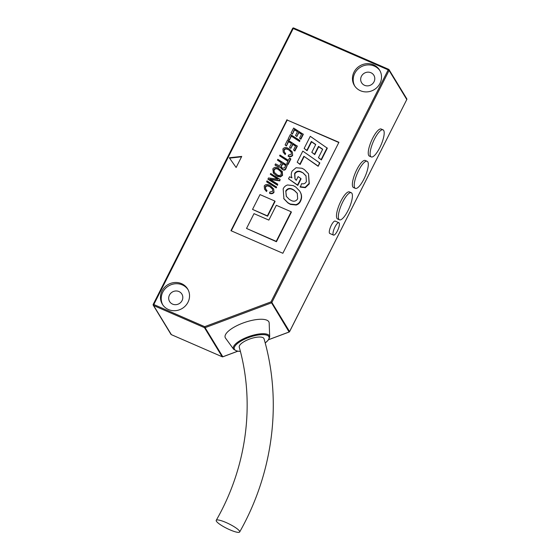 <?xml version="1.0" encoding="UTF-8"?>
<svg xmlns="http://www.w3.org/2000/svg" width="560" height="560" viewBox="0 0 560 560"><rect width="100%" height="100%" fill="white"/><g stroke="black" fill="none" stroke-linecap="round" stroke-linejoin="round"><path stroke-width="0.84" d="M239.659 531.986C273.238 472.752 282.254 401.744 264.04 338.779A13.083 4.382 160.9 0 0 263.879 338.415A13.083 4.382 160.9 0 0 249.9 338.947A13.083 4.382 160.9 0 0 239.26 347.179C255.178 403.459 246.785 467.075 216.237 520.317A13.083 2.499 -153.6 0 0 216.405 521.241A13.083 2.499 -153.6 0 0 228.508 529.193A13.083 2.499 -153.6 0 0 239.659 531.986A13.083 2.499 -153.6 0 0 239.491 531.069A13.083 2.499 -153.6 0 0 227.395 523.117A13.083 2.499 -153.6 0 0 216.237 520.317M383.691 130.431A14.77 4.214 113.5 0 0 383.04 129.836A14.77 4.214 113.5 0 0 373.884 140.364A14.77 4.214 113.5 0 0 370.608 156.331A14.77 4.214 113.5 0 0 371.252 156.926A14.77 4.214 113.5 0 0 380.408 146.391A14.77 4.214 113.5 0 0 383.691 130.431M383.04 129.836L381.185 129.024A14.77 4.214 113.5 0 0 372.029 139.559A14.77 4.214 113.5 0 0 368.753 155.519A14.77 4.214 113.5 0 0 369.397 156.114L371.252 156.926M367.801 161.875A14.77 4.214 113.5 0 0 367.157 161.28A14.77 4.214 113.5 0 0 358.001 171.815A14.77 4.214 113.5 0 0 354.718 187.775A14.77 4.214 113.5 0 0 355.369 188.37A14.77 4.214 113.5 0 0 364.525 177.842A14.77 4.214 113.5 0 0 367.801 161.875M367.157 161.28L365.302 160.475A14.77 4.214 113.5 0 0 356.146 171.003A14.77 4.214 113.5 0 0 352.863 186.97A14.77 4.214 113.5 0 0 353.514 187.565L355.369 188.37M351.918 193.326A14.77 4.214 113.5 0 0 351.274 192.731A14.77 4.214 113.5 0 0 342.118 203.259A14.77 4.214 113.5 0 0 338.835 219.219A14.77 4.214 113.5 0 0 339.479 219.821A14.77 4.214 113.5 0 0 348.635 209.286A14.77 4.214 113.5 0 0 351.918 193.326M351.274 192.731L349.419 191.919A14.77 4.214 113.5 0 0 340.263 202.454A14.77 4.214 113.5 0 0 336.98 218.414A14.77 4.214 113.5 0 0 337.624 219.009L339.479 219.821M181.545 283.654A14.77 13.881 -31.3 0 0 164.458 287.455A14.77 13.881 -31.3 0 0 162.386 304.276A14.77 13.881 -31.3 0 0 168.462 309.547A14.77 13.881 -31.3 0 0 185.549 305.739A14.77 13.881 -31.3 0 0 187.628 288.918A14.77 13.881 -31.3 0 0 181.545 283.654M187.985 289.548A14.77 13.881 -31.3 0 0 182.294 284.886A14.77 13.881 -31.3 0 0 165.473 288.414A14.77 13.881 -31.3 0 0 162.778 304.885M373.527 64.834A14.77 13.881 -31.3 0 0 356.44 68.642A14.77 13.881 -31.3 0 0 354.368 85.463A14.77 13.881 -31.3 0 0 360.444 90.734A14.77 13.881 -31.3 0 0 377.531 86.926A14.77 13.881 -31.3 0 0 379.603 70.105A14.77 13.881 -31.3 0 0 373.527 64.834M379.967 70.728A14.77 13.881 -31.3 0 0 374.276 66.066A14.77 13.881 -31.3 0 0 357.455 69.594A14.77 13.881 -31.3 0 0 354.76 86.065M268.793 321.72A23.212 7.777 160.9 0 0 242.97 323.05A23.212 7.777 160.9 0 0 225.4 337.939A23.212 7.777 160.9 0 0 225.533 338.135L233.66 349.293A19.166 6.426 -19.1 0 1 233.548 349.132A19.166 6.426 -19.1 0 1 248.052 336.84A19.166 6.426 -19.1 0 1 269.374 335.741A19.166 6.426 -19.1 0 1 269.696 336.812L269.178 323.022A23.212 7.777 160.9 0 0 268.793 321.72M339.199 222.992A6.755 1.925 113.5 0 0 338.898 222.719A6.755 1.925 113.5 0 0 334.712 227.528A6.755 1.925 113.5 0 0 333.214 234.829A6.755 1.925 113.5 0 0 333.508 235.102A6.755 1.925 113.5 0 0 337.694 230.286A6.755 1.925 113.5 0 0 339.199 222.992M338.898 222.719L335.188 221.102A6.755 1.925 113.5 0 0 331.002 225.918A6.755 1.925 113.5 0 0 329.504 233.212A6.755 1.925 113.5 0 0 329.798 233.485L333.508 235.102M178.934 291.543A7.175 6.741 -31.3 0 0 170.632 293.391A7.175 6.741 -31.3 0 0 169.624 301.56A7.175 6.741 -31.3 0 0 172.578 304.122A7.175 6.741 -31.3 0 0 180.88 302.274A7.175 6.741 -31.3 0 0 181.888 294.105A7.175 6.741 -31.3 0 0 178.934 291.543M370.916 72.723A7.175 6.741 -31.3 0 0 362.614 74.571A7.175 6.741 -31.3 0 0 361.606 82.747A7.175 6.741 -31.3 0 0 364.56 85.302A7.175 6.741 -31.3 0 0 372.862 83.454A7.175 6.741 -31.3 0 0 373.863 75.285A7.175 6.741 -31.3 0 0 370.916 72.723M171.381 334.649L153.587 305.508A0.847 0.791 148.7 0 1 153.237 305.207L170.947 334.313A0.847 0.791 -31.3 0 0 171.29 334.614L222.173 356.762A0.847 0.791 -31.3 0 0 222.81 356.769L222.845 356.755M268.744 339.605L289.128 331.982M273.602 188.881L274.001 192.36C272.839 193.767 271.39 194.082 269.647 193.312L269.906 191.996L272.72 191.268L272.447 188.972L270.046 186.697L269.129 186.452C267.75 185.696 266.553 185.864 265.545 186.949L265.657 188.993M272.552 189.154L270.277 187.068M270.046 186.697L268.905 186.081C267.526 185.325 266.329 185.493 265.321 186.578L265.531 188.797L266.987 190.603L266.518 191.541L264.523 189.119L264.236 185.927C265.58 184.345 267.211 184.058 269.129 185.08L270.564 185.843L273.742 189.112M276.64 187.138L276.241 187.915L266.798 181.986L266.966 180.831L276.64 187.138M270.277 174.279L270.676 173.495L280.119 179.431L279.573 180.502L269.738 179.116L277.739 184.142L277.571 185.29L268.121 179.361L268.422 177.961L278.075 179.172L270.277 174.279L277.62 179.116M280.119 179.431L279.804 180.873L270.431 179.557M277.389 176.379L273.406 173.138L272.832 168.903C274.211 167.181 275.926 166.838 277.97 167.874L282.24 171.57L282.597 175.336L280.462 176.918L277.389 176.379L273.182 172.767M279.601 155.82L279.993 155.043L288.365 160.293L289.534 157.983L290.612 158.662L290.836 159.033L288.05 164.542L286.755 163.485L287.973 161.077L279.601 155.82L287.882 161.252M292.271 151.921L292.67 155.4C291.515 156.807 290.059 157.122 288.316 156.352L288.575 155.036L291.396 154.308L291.116 152.012L288.722 149.737L287.798 149.492C286.419 148.736 285.229 148.904 284.221 149.989L284.326 152.033M291.228 152.194L288.946 150.108M288.722 149.737L287.574 149.121C286.195 148.365 284.998 148.533 283.997 149.618L284.207 151.837L285.656 153.643L285.187 154.574L283.199 152.159L282.905 148.96C284.249 147.378 285.88 147.098 287.798 148.12L289.233 148.883L292.411 152.145M297.325 146.188L294.861 151.067L293.566 150.01L295.624 145.922L292.635 144.046L292.866 144.417L290.871 148.351L289.8 147.679L289.569 147.308L291.564 143.367L288.33 141.344L288.561 141.708L286.405 145.971L285.103 144.921L287.651 139.881L297.325 146.188M295.54 146.097L292.866 144.417M291.473 143.542L288.561 141.708M291.291 136.304L289.478 139.888L288.176 138.838L290.381 134.477L299.831 140.406L299.663 141.561L291.067 135.933L289.478 139.888M303.31 134.337L300.846 139.216L299.551 138.159L301.609 134.071L298.62 132.195L298.851 132.566L296.856 136.507L295.554 135.457L297.549 131.516L294.315 129.493L294.546 129.864L292.39 134.127L291.088 133.077L293.636 128.037L303.31 134.337M301.525 134.246L298.851 132.566M297.458 131.691L294.546 129.864M299.789 191.191L300.888 193.333C301.938 195.972 301.805 198.618 300.489 201.278C299.607 203.161 298.165 204.414 296.163 205.03L290.465 204.4L287.987 202.993L283.934 198.849L283.164 188.853C284.053 186.942 285.509 185.647 287.518 184.975L293.23 185.584L295.715 186.991L299.789 191.191L300.664 192.962C301.714 195.601 301.581 198.254 300.265 200.907C299.383 202.79 297.941 204.043 295.939 204.659L290.241 204.029L287.763 202.622L283.71 198.478M338.814 142.513L287.217 120.057L231.266 230.825M252.539 209.398L267.603 216.223L275.079 201.425L274.855 201.054L260.015 194.6L252.539 209.398L267.379 215.852L274.855 201.054M246.533 228.445L276.437 241.731L291.389 212.135L291.165 211.764L276.325 205.303L268.849 220.101L254.009 213.647L246.533 228.445L276.213 241.36L291.165 211.764M327.306 148.197L321.37 159.943L318.43 157.668L322.686 149.247L318.479 146.37L318.71 146.741L314.741 154.595L311.794 152.327L315.749 144.494L311.339 141.47L311.563 141.841L307.083 150.717L304.143 148.435L310.275 136.311L327.306 148.197M322.602 149.408L318.71 146.741M315.672 144.655L311.563 141.841M304.094 156.639L300.125 164.493L297.192 162.211L302.799 151.109L319.83 162.995L318.164 166.285L303.863 156.268L299.901 164.122L300.125 164.493M303.072 172.879L301.238 171.864C298.55 170.59 296.345 171.122 294.616 173.46L294.959 178.85L296.233 180.341L298.123 176.603L300.839 178.493L297.549 185.017L288.519 178.808L289.548 176.778L291.942 177.849C290.976 175.602 291.046 173.334 292.159 171.052L296.079 167.734L302.015 168.252L304.332 169.561L308.518 173.817L309.316 183.813L305.326 187.691L300.3 187.103L301.623 183.659C303.772 184.24 305.361 183.519 306.397 181.496L305.984 175.833L303.072 172.879L301.462 172.235C298.774 170.961 296.569 171.493 294.84 173.831L295.078 179.032M306.096 176.015L303.296 173.25M300.839 178.493L301.07 178.864L297.773 185.381L288.519 178.808M287.273 165.263L285.859 168.882C285.208 170.072 284.263 170.408 283.031 169.883L280.924 168.196L280.238 166.726L278.705 166.782L274.974 164.976L275.534 163.877L278.663 165.508L280.259 165.116L281.498 162.666L277.431 160.111L277.83 159.327L287.273 165.263L285.635 168.511C284.984 169.708 284.039 170.037 282.807 169.512L280.7 167.825M280.462 167.097L278.929 167.153L274.974 164.976M281.414 162.834L277.431 160.111M229.299 157.759L236.131 167.503L241.738 156.408L229.299 157.759M286.993 119.686L230.93 230.678L282.856 253.281L338.926 142.289L287.217 120.057M268.695 339.675L289.128 332.031A0.847 0.847 0 0 0 289.59 331.625L406.784 99.533L389.074 70.427L271.866 302.463L289.576 331.562A0.847 0.791 -31.3 0 1 289.093 331.996L270.977 301.889L388.185 69.86L293.223 28.525L153.811 304.521L204.687 326.669L270.977 301.889L271.866 302.463A0.847 0.791 148.7 0 1 271.383 302.89L205.1 327.67L204.687 326.669L204.463 327.656L153.587 305.508L153.811 304.521L153.216 304.444A0.847 0.791 148.7 0 0 153.237 305.207A0.847 0.847 0 0 1 153.202 304.388L292.621 28.392L153.258 304.367M267.603 216.223L267.379 215.852M276.437 241.731L276.213 241.36M241.528 156.821L229.558 158.13M327.075 147.826L321.146 159.579L321.37 159.943M311.339 141.47L306.859 150.346L307.083 150.717M306.859 150.346L304.143 148.435M318.479 146.37L314.517 154.224L314.741 154.595M314.517 154.224L311.794 152.327M321.146 159.579L318.43 157.668M319.606 162.624L318.164 166.285M317.94 165.914L303.863 156.268M299.901 164.122L297.192 162.211M308.518 173.817L309.092 183.442L305.102 187.32L305.326 187.691M305.102 187.32L300.069 186.732M309.092 183.442L309.316 183.813M297.549 185.017L297.773 185.381M294.616 173.46L294.84 173.831M301.238 171.864L301.462 172.235M289.387 199.458L291.403 200.585C294.021 201.803 296.1 201.201 297.654 198.8L297.283 193.298L294.189 190.197L292.229 189.098C289.52 187.845 287.371 188.461 285.775 190.96L286.279 196.308L289.387 199.458M290.241 204.029L290.465 204.4M287.763 202.622L287.987 202.993M295.939 204.659L296.163 205.03M300.265 200.907L300.489 201.278M300.664 192.962L300.888 193.333M285.775 190.96L286.391 196.49M297.395 193.48L294.413 190.568L292.453 189.469C289.744 188.209 287.595 188.832 285.999 191.331M294.189 190.197L294.413 190.568M292.229 189.098L292.453 189.469M303.086 133.966L300.622 138.845L300.846 139.216M294.315 129.493L292.39 134.127M292.166 133.756L291.088 133.077M298.62 132.195L296.856 136.507M296.632 136.136L295.554 135.457M300.622 138.845L299.551 138.159M299.831 140.406L299.663 141.561M299.432 141.19L291.067 135.933M289.254 139.517L288.176 138.838M297.101 145.817L294.637 150.696L294.861 151.067M288.33 141.344L286.405 145.971M286.181 145.6L285.103 144.921M292.635 144.046L290.871 148.351M290.647 147.98L289.569 147.308M294.637 150.696L293.566 150.01M292.327 152.012L292.67 155.4M292.446 155.029C291.284 156.436 289.835 156.751 288.092 155.981M285.432 153.272L285.187 154.574M284.963 154.203L283.199 152.159M283.997 149.618L284.221 149.989M287.574 149.121L287.798 149.492M290.612 158.662L287.826 164.178L288.05 164.542M287.826 164.178L286.755 163.485M282.471 168.224L284.55 167.853L285.803 165.368L282.576 163.338L281.323 165.816L281.379 167.209L282.471 168.224M282.807 169.512L283.031 169.883M281.869 169.001L282.093 169.372M285.635 168.511L285.859 168.882M275.289 165.172L275.513 165.543M276.234 165.389L276.458 165.76M278.243 166.544L278.474 166.915M278.705 166.782L278.929 167.153M281.323 165.816L281.505 167.391M285.719 165.543L282.8 163.709L281.554 166.187M282.576 163.338L282.8 163.709M282.464 171.941L282.023 171.192L282.373 174.965L280.238 176.547L277.165 176.008M281.148 171.759L277.732 168.868C276.213 168.084 274.932 168.329 273.896 169.603L274.078 172.2L277.431 175.028C278.95 175.819 280.231 175.588 281.274 174.335L281.029 171.549M275.814 175.294L276.038 175.658M280.238 176.547L280.462 176.918M282.373 174.965L282.597 175.336M281.372 172.13L277.956 169.239C276.437 168.455 275.156 168.693 274.127 169.974L274.309 172.571M278.852 169.477L279.076 169.848M277.732 168.868L277.956 169.239M273.896 169.603L274.127 169.974M277.739 184.142L277.571 185.29M279.573 180.502L279.804 180.873M277.347 184.926L267.897 178.99M276.416 186.767L276.241 187.915M276.017 187.544L266.574 181.615M273.658 188.979L274.001 192.36M273.77 191.989C272.615 193.396 271.166 193.711 269.423 192.941M266.763 190.239L266.518 191.541M266.287 191.17L264.523 189.119M265.321 186.578L265.545 186.949M268.905 186.081L269.129 186.452M265.188 342.958A18.354 6.153 160.9 0 0 268.807 336.567A18.354 6.153 160.9 0 0 248.388 337.617A18.354 6.153 160.9 0 0 234.5 349.398A18.354 6.153 160.9 0 0 240.373 351.344M289.527 331.646L406.784 99.533A0.847 0.791 -31.3 0 0 406.763 98.77L389.053 69.664A0.847 0.791 148.7 0 1 389.074 70.427L388.185 69.86L388.71 69.363A0.847 0.791 148.7 0 1 389.053 69.664A0.847 0.847 0 0 0 388.668 69.328L293.713 28L388.619 69.328M237.608 351.239L222.81 356.769L205.1 327.67A0.847 0.791 148.7 0 1 204.463 327.656L222.215 356.797A0.847 0.847 0 0 0 222.845 356.811L237.706 351.253M222.271 356.797L171.332 334.649A0.847 0.847 0 0 1 170.947 334.313M406.763 98.77A0.847 0.847 0 0 1 406.798 99.589L406.742 99.617M293.223 28.525L293.713 28A0.847 0.847 0 0 0 292.621 28.392L293.223 28.525M269.696 336.812L268.821 339.486L265.216 343.049M240.401 351.435L236.81 351.085L233.66 349.293"/></g></svg>
